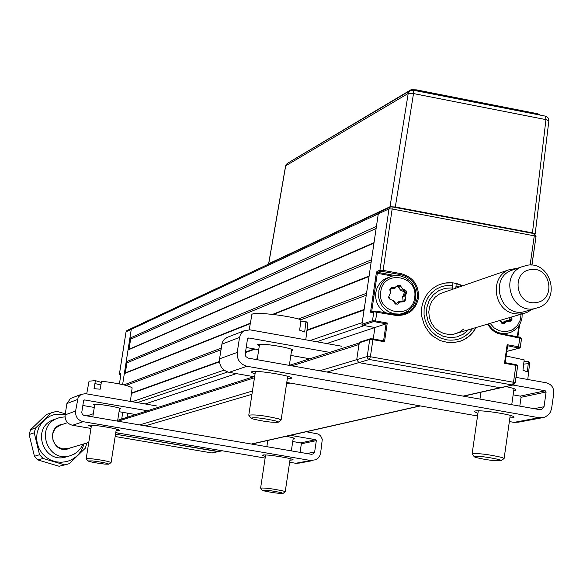 <?xml version="1.0" encoding="UTF-8"?>
<svg xmlns="http://www.w3.org/2000/svg" width="583" height="583" viewBox="0 0 583 583"><rect width="100%" height="100%" fill="white"/><g stroke="black" fill="none" stroke-linecap="round" stroke-linejoin="round"><path stroke-width="0.87" d="M119.406 374.264L120.827 373.637L120.856 374.745M250.289 323.638L124.325 373.63L122.612 384.591L131.262 329.359L132.407 327.967L131.262 329.359L126.066 331.785L119.413 374.206L120.783 375.168M120.827 373.637L120.929 374.075M115.164 436.499L211.942 452.955L218.727 451.541L116.615 434.379L115.58 433.803L116.615 434.379L217.882 451.606L221.861 450.71M122.758 412.334L121.709 419.017M127.101 417.29L127.743 413.187L127.101 417.29M117.751 419.942L118.444 420.059M395.194 315.294L395.085 314.521L399.246 314.82L404.15 313.967L409.958 310.95L412.917 308.115L415.234 304.705L417.392 298.117C417.982 285.838 412.502 278.018 400.936 274.651L401.293 273.711C413.354 277.224 419.075 285.379 418.448 298.183C415.402 310.55 407.648 316.256 395.194 315.294L373.812 311.781L374.264 311.147L376.88 311.22L395.085 314.521L393.642 315.009M462.654 285.808C454.281 281.786 445.944 281.655 437.644 285.415C428.811 289.984 423.513 297.345 421.742 307.489L421.764 316.562L424.395 325.299L429.409 332.886L432.666 336.027L440.318 340.654L448.888 342.738L453.275 342.76L461.758 340.764L466.735 338.096L470.073 335.451L472.981 332.332L476.107 327.522M520.204 347.22L521.559 338.468L498.152 333.593L494.661 331.814L491.535 329.388L487.454 324.155M517.31 336.704L518.855 325.802M511.386 317.057L510.839 319.448M398.539 275.57L400.936 274.651L380.655 271.182L379.948 270.177L388.999 208.867L378.294 213.874L379.446 212.125L378.294 213.874L361.956 324.316L372.493 320.708L373.812 311.781L370.868 312.816L371.816 312.116M371.721 312.043L371.714 311.351L373.018 311.584M392.272 276.043L377.332 273.296L371.714 311.351M398.553 314.827L401.986 313.712L398.553 314.827M394.035 288.6L395.034 288.228L395.172 287.281L397.912 285.167L400.281 285.575L402.598 288.862L405.804 290.305L406.701 292.608L405.149 296.251L405.622 299.808L404.157 301.71L405.374 297.971M405.484 295.472L405.192 293.511M404.945 292.6L404.515 291.449M404.157 290.684L403.203 289.139M401.395 287.164L398.007 285.102M377.332 273.296L377.689 272.356L376.99 271.365L376.283 273.23L370.664 311.278L370.868 312.816M382.761 271.299L383.118 270.359L401.293 273.711M407.087 311.606L402.729 314.354M501.3 387.651L513.528 384.882L515.27 382.791L513.499 382.259L515.897 365.344L504.492 363.296L505.199 362.677L515.751 364.564L516.851 364.987L515.605 365.286M376.982 311.992L375.314 321.852L373.2 321.714L372.493 320.708L375.663 320.927L387.265 323.026L384.51 341.755L372.901 339.67L370.387 356.738L367.217 356.497L367.392 357.926L368.522 359.208L369.323 359.5L370.387 356.738L513.499 382.259L512.348 384.977L369.323 359.5L358.815 362.611L356.73 359.653L358.815 362.611L500.134 387.739L513.528 384.882M372.901 339.67L369.731 339.444L370.205 338.803L372.799 338.891L383.578 340.829L382.033 341.31M359.215 342.811L356.73 359.653L367.217 356.497L369.731 339.444L359.215 342.811L360.163 342.119M383.578 340.829L386.077 323.798L374.92 327.515L373.229 338.971L374.92 327.515L326.713 343.555M387.265 323.026L386.077 323.798L375.314 321.852M373.2 321.714L362.648 325.299L374.92 327.515L364.288 325.598L316.664 341.762M362.648 325.299L361.956 324.316M392.06 206.848L534.006 233.601L534.276 235.816L392.162 209.013L383.118 270.359L379.948 270.177L376.99 271.365M519.599 324.629L517.872 336.806M501.81 333.891L519.642 337.127L521.435 338.351M488.007 323.995L492.861 329.745L497.073 332.39L501.795 333.884L501.883 334.649M513.28 383.301L515.146 382.871L517.668 365.891L515.897 365.344M517.551 365.781L516.851 364.987M505.199 362.677L507.618 345.69L505.199 362.677M504.492 363.296L507.137 344.699L507.618 345.69M507.596 351.163L519.242 348.109L507.611 345.77M440.216 284.329L445.543 283.032L451.956 282.886L452.874 282.981L452.772 285.422L446.957 285.4L441.302 286.69L436.091 289.234L431.566 292.921L427.951 297.556L425.422 302.934L424.103 308.786L424.06 314.835L425.291 320.774L427.74 326.334L431.289 331.231L435.763 335.232L440.945 338.155L446.585 339.838C457.48 341.31 466.138 337.557 472.565 328.572M459.164 287.018L456.052 286.027L456.146 283.586L462.377 285.903M475.83 327.602L473.199 331.778L468.696 336.5L463.259 340.035L458.741 341.798M468.44 329.796L463.121 334.285L456.744 336.974L449.828 337.637L442.971 336.216L436.74 332.82L431.653 327.748L428.148 321.408L426.516 314.346L426.894 307.146L429.248 300.42L433.388 294.736L438.948 290.553L445.47 288.235L452.408 287.966L451.767 289.576M463.725 329.038L459.36 332.193L454.332 334.052L448.976 334.496L443.648 333.483L438.715 331.086L434.51 327.464L431.325 322.865L429.372 317.597L428.782 312.029L429.598 306.527L431.763 301.469L435.129 297.199L439.473 294L444.486 292.098M452.772 285.422L452.408 287.966M455.738 288.199L456.052 286.027M402.685 296.689L404.289 292.841L405.695 292.331L404.092 296.426L402.685 296.689M389.043 298.591L389.735 298.343L389.284 297.184L388.613 297.432M380.794 291.573C376.691 313.807 412.217 320.235 414.63 297.76C418.725 275.628 383.293 269.076 380.794 291.573M415.803 298.234L414.826 302.111L413.085 305.674L410.651 308.764L407.641 311.256L402.664 313.537L399.829 314.099L394.035 313.843L388.548 311.781L383.891 308.101L382.011 305.762L379.387 300.354L378.702 297.425L378.906 290.181L381.246 284.278L383.519 281.261L386.34 278.791L391.178 276.357L394.05 275.679L399.938 275.759L405.564 277.727L410.366 281.37L412.312 283.717L415.038 289.183L415.752 292.156L415.803 298.234M388.795 277.326L383.395 279.92L379.766 283.338L377.157 287.638L375.765 292.535C374.942 301.331 378.221 308.086 385.611 312.801M389.867 289.736L390.435 289.525L390.901 293.081L390.195 293.344M389.838 289.073L391.164 288.578L391.302 287.63L395.172 287.281M393.642 288.745L389.838 289.088M397.97 286.676L396.921 286.391L398.32 285.874L399.37 286.151L397.97 286.676L400.638 290.254L402.044 289.736L405.251 291.179L403.837 291.689L400.638 290.254M395.944 303.648L399.96 301.287L403.83 300.93L402.787 301.302M398.553 301.783L399.187 301.724M399.931 301.659L402.416 301.433M403.057 301.003L402.685 296.929M404.289 292.841L403.837 291.689M396.797 286.472L395.194 287.711M395.42 304.056L399.544 301.455L400.288 302.067L397.548 304.18L395.646 303.4M392.548 300.347L393.299 300.077L395.66 303.364L395.179 303.779L392.862 300.485L393.299 300.077M392.862 300.485L389.648 299.043L388.752 296.74L390.304 293.096L389.838 289.532L391.302 287.63M404.157 301.71L400.288 302.067M397.548 304.18L395.179 303.779M490.135 323.361L494.1 327.872L499.259 330.765L505.002 331.698L510.657 330.561L513.237 329.249L517.529 325.343L520.247 320.118L521.093 314.179M522.179 313.851L522.011 317.655C520.779 324.658 517.026 329.548 510.752 332.31C502.743 334.992 495.769 333.09 489.822 326.611M503.814 334.256L507.305 333.294M504.361 322.188L506.795 321.473L506.445 320.716L510.278 320.351L510.613 321.131L506.802 321.488L504.106 323.594L501.774 323.201L502.225 322.793L500.433 320.307M502.203 322.829L503.158 323.091L506.037 320.876L505.089 321.153M502.364 322.982L504.47 321.342M509.272 320.446L509.396 319.878L510.97 319.411L510.475 320.3L506.474 320.716M505.76 321.095L506.693 321.007M509.396 319.878L509.112 317.728M511.743 316.948L512.042 319.244L510.613 321.131M255.019 374.082L251.178 372.202L251.703 371.765C255.842 369.87 292.498 375.802 291.536 378.207L287.295 378.965M477.922 413.369L474.103 411.583L474.999 411.044C480.443 409.521 514.818 414.928 514.053 417.18L513.084 417.741L509.87 417.945M512.916 385.02L545.258 390.785L546.103 392.002L544.034 406.73L541.629 409.623L540.077 409.718L248.263 358.13L245.888 356.607L245.188 354.245L247.513 338.832L248.715 337.958L329.745 352.394M516.042 377.383L546.38 382.805C551.547 384.292 554.01 387.804 553.763 393.365L551.533 409.011L550.17 412.473L548.486 414.659L545.55 416.779L543.866 417.435L538.954 417.712L247.024 366.27C240.116 364.317 236.851 359.704 237.245 352.416L239.533 337.411L240.458 334.547L241.828 332.58L244.168 330.758L249.947 329.84L341.849 346.258M509.353 421.553L514.046 422.376L518.848 422.107L541.702 417.843M519.803 406.132L521.049 397.3L520.225 396.119L513.142 394.859M505.942 386.602C514.337 388.344 517.405 389.604 515.161 390.391L513.754 390.566M228.274 336.959L224.433 339.087L222.218 342.498L219.543 358.844C219.157 365.942 222.334 370.438 229.083 372.34L254.603 376.822M286.77 382.47L477.55 415.97M259.231 346.309L257.693 344.611C262.073 342.564 298.547 349.057 292.192 350.747L291.515 350.9M309.813 358.778L290.837 355.411M258.714 349.713L246.194 347.49M265.374 456.489L262.416 455.287L262.831 455.039C266.045 454.07 293.883 458.515 293.132 459.885L289.94 460.198M91.232 426.763L88.485 425.328C90.846 424.14 120.149 428.906 119.311 430.334L116.075 430.64M306.906 453.538L314.638 452.007L313.552 453.836L311.519 454.325L83.821 415.358L82.29 414.265L81.758 412.458L83.617 400.601L84.55 399.931L147.492 410.76M290.356 435.341L315.673 439.699L316.329 440.631L314.638 452.007M300.077 452.364L301.353 443.801L300.711 442.891L292.746 441.52M289.634 462.246L295.719 463.281L299.502 463.062L312.75 460.592M306.243 431.755L318.07 433.971L320.584 435.785L322.29 439.298L320.635 453.035L319.768 455.797L318.085 458.114L315.775 459.761L310.601 460.497L83.143 421.691C77.787 420.212 75.273 416.67 75.593 411.073L78.151 397.329L81.044 394.407L85.533 393.678L156.936 405.994M286.217 436.281C292.906 437.578 295.647 438.474 294.444 438.955L293.111 439.065M72.001 397.934L70.463 398.532L66.914 403.567L65.114 414.877C64.793 420.365 67.264 423.834 72.518 425.284L90.97 428.425M94.599 405.396L93.244 404.376C95.678 403.137 124.033 408.013 120.105 408.996L119.449 409.106M135.657 414.549L119.049 411.7M94.278 407.444L82.844 405.484M115.762 432.644L265.134 458.078M249.196 329.738L251.871 314.798C250.675 311.417 285.553 314.886 300.988 319.717L299.655 330.189L304.661 331.982L305.988 321.539L307.817 323.252M305.988 321.539L300.806 321.175M276.306 421.094C262.955 418.098 254.516 417.129 250.996 418.179L252.913 418.966C263.815 421.538 272.246 422.631 278.208 422.245L276.306 421.094M250.843 417.967L248.781 415.191C254.523 414.345 264.514 415.57 278.747 418.856L281.115 420.015L278.28 422.187M506.153 356.009L524.168 359.886L522.958 370.22L527.302 371.881L528.511 361.577L529.677 362.91M528.271 363.668L523.672 364.098M528.511 361.577L524.008 361.241M499.864 459.739C486.739 456.802 478.235 455.848 474.336 456.861L475.735 457.458C486.462 459.994 494.974 461.066 501.278 460.687L499.864 459.739M474.176 456.642L472.113 453.938C478.271 453.115 488.35 454.317 502.342 457.553L504.12 458.478L501.329 460.643M86.699 393.882L89.053 381.165L95.415 380.641L94.023 388.664L100.174 389.204L101.566 381.165C118.794 383.395 128.989 385.625 132.137 387.855L132.13 387.914M100.91 384.94L94.912 383.563M101.347 382.419L95.415 380.641M92.296 460.905L87.836 460.942C90.54 461.998 96.049 463.04 104.364 464.053L108.868 464.192C107.461 463.223 101.938 462.122 92.296 460.905M87.771 460.854L86.197 458.697L91.516 458.755C102.083 460.067 108.606 461.328 111.083 462.545L108.904 464.163M281.56 492.722C271.671 490.66 265.229 489.851 262.241 490.296L263.735 490.835C272.246 492.664 278.674 493.531 283.039 493.415L281.56 492.722M262.175 490.208L260.608 488.088C265.003 487.76 272.604 488.743 283.418 491.046L285.211 491.775L283.068 493.393M65.223 414.2L54.904 414.375L49.854 416.211L45.343 419.148L41.597 423.032L38.806 427.667L37.108 432.826L36.591 438.248L37.283 443.656L39.156 448.786L42.1 453.37L45.984 457.174L50.597 460.023L55.713 461.765L61.077 462.304L66.411 461.634C75.55 459.01 81.409 453.086 83.981 443.845M86.765 443.269L85.38 448.123L69.348 463.638L66.943 464.345L59.102 466.262L37.88 459.936L43.04 458.427L39.557 454.74L34.433 456.285L29.15 434.554L34.215 432.79L35.621 427.922L30.542 429.737L46.487 414.418L56.595 411.277L65.281 413.821M55.851 418.907L52.142 420.248C31.438 429.088 43.718 463.47 65.318 457.138L66.63 456.766M65.019 416.889L60.013 417.421L56.128 418.805C35.271 427.711 47.646 462.363 69.406 455.979L74.077 454.179L77.765 451.57L80.753 448.174L82.895 444.166M63.285 424.132L61.718 424.402C45.977 427.565 52.251 453.377 67.701 448.99L70.864 447.737M65.602 464.636L59.102 466.262M51.727 412.443L35.621 427.922M29.15 434.554L30.542 429.737M34.215 432.79L39.557 454.74M37.88 459.936L34.433 456.285M43.04 458.427L64.48 464.826M527.375 265.214C550.687 261.14 561.167 299.261 538.969 307.409L533.736 308.822C510.854 312.933 499.871 275.781 521.355 266.956L527.375 265.214M514.753 269.229L510.737 270.614C489.472 279.352 500.331 316.103 522.987 312.029L534.757 308.662M535.901 302.562C556.248 300.755 551.197 266.242 531.084 269.572C510.701 271.306 515.744 305.966 535.901 302.562M531.849 309.529L526.93 312.444L523.614 313.53L519.278 314.084L514.891 313.741C493.961 310.987 489.101 277.887 508.434 269.951L518.425 267.969M61.856 424.628L59.495 425.444L55.895 428.024L54.496 429.766L52.754 433.869L52.463 436.099L53.075 440.537L55.217 444.479L58.599 447.401L62.775 448.925L69.435 448.159L88.762 442.431M395.318 206.994L390.005 206.754L408.217 93.455L413.515 93.572L395.318 206.994L532.439 232.879L545.958 119.624L548.865 120.798L535.209 233.732M285.648 166.053L268.727 263.684L390.005 206.754M285.59 165.929L268.632 263.793M413.369 90.227L545.535 116.163L547.809 117.489L548.69 119.027L548.865 120.79L535.136 234.155M535.376 233.943L532.439 232.879M374.585 284.744L375.62 284.934M375.029 281.735L376.064 281.924M291.631 160.784L411.059 89.731L416.313 89.84L537.774 113.765L540.514 115.179M416.313 89.84L416.189 90.678L537.657 114.596L537.774 113.765M416.189 90.678L415.344 90.525M405.462 295.224L404.289 295.647M372.348 307.095L371.225 307.496M371.152 307.97L372.275 307.569M404.092 296.179L405.374 295.719M131.262 329.359L129.878 338.198L376.443 226.379L378.294 213.874L131.262 329.359M376.137 228.463L130.614 339.233L129.878 338.198M128.027 349.997L126.176 361.81L371.502 259.778L373.973 243.067L128.027 349.997L129.047 349.268L130.614 339.233M129.047 349.268L374.038 242.63M371.203 261.811L126.919 362.845L126.176 361.81M124.325 373.63L125.345 372.894L126.919 362.845M125.345 372.894L250.369 323.201M272.574 314.375L369.105 276.014M298.416 318.996L366.547 293.264L369.024 276.51L273.383 314.47M123.953 384.897L221.176 348.175M366.255 295.246L300.981 319.754M220.921 349.807L126.081 385.421M131.474 393.029L219.434 361.445M245.494 352.088L254.297 348.925M306.986 330.007L364.149 309.478M310.032 340.574L362.203 322.632L364.069 310.039L306.92 330.517M255.15 349.079L245.421 352.562M219.47 361.868L131.415 393.43M236.37 373.616L145.167 403.968M360.381 342.585L358.968 344.495L356.73 359.653L319.754 370.766M117.693 420.328L118.211 420.139M326.983 372.049L358.815 362.611L500.134 387.739L463.128 396.112M502.021 323.485L505.578 322.45M120.863 374.723L119.42 383.92L120.849 374.738M120.892 374.497L119.901 374.891M115.157 436.507L211.942 452.955L218.37 451.621M120.018 433.366L115.441 434.721M126.059 331.851L127.203 330.408M507.137 344.699L518.535 346.761L519.788 337.9M518.149 347.672L518.535 346.761L520.306 347.315L519.242 348.109M530.122 265.054L534.276 235.816L536.025 236.45L534.006 233.601L391.995 206.797L392.162 209.013L388.999 208.867L390.165 207.103L391.995 206.797L390.165 207.103L126.897 330.554L126.037 331.814L119.384 374.228M380.655 271.182L377.689 272.356L395.063 275.555M374.009 311.344L374.767 311.082M369.957 338.971L370.686 338.738M535.915 236.319L534.101 233.674M531.951 265.163L536.025 236.45L531.842 265.148M520.743 337.572L519.628 337.87M402.744 296.477L404.15 295.975M395.034 288.228L391.164 288.578M501.774 323.201L499.857 320.475M501.934 323.397L503.34 322.982M514.046 422.376L538.954 417.712M520.225 396.119L545.258 390.785M521.049 397.3L546.103 392.002M534.188 408.676L544.034 406.73M239.533 337.411L221.78 344.218M248.715 337.958L247.731 338.329M237.245 352.416L219.543 358.844M247.024 366.27L229.083 372.34M84.55 399.931L83.784 400.215M300.711 442.891L315.673 439.699M301.353 443.801L316.329 440.631M295.719 463.281L310.601 460.497M77.422 399.537L66.914 403.567M75.593 411.073L65.114 414.877M83.143 421.691L72.518 425.284M285.59 165.907L287.113 163.517L409.849 90.802L413.238 90.11L413.515 93.572L545.958 119.624L545.535 116.163L412.932 90.146L409.849 90.802L408.217 93.455L285.692 165.805L287.616 163.218M410.986 90.234L411.059 89.731M372.777 296.987L373.9 296.572M398.524 287.455L400.74 286.632M374.388 293.264L373.266 293.679M132.195 401.731L224.076 370.132M255.339 359.383L257.351 358.691M227.618 371.983L137.355 402.62M358.968 344.495L291.915 365.847M254.458 377.777L118.014 421.225M139.643 424.927L252.454 391.004M289.926 383.024L286.53 384.029M251.951 394.276L145.262 425.889M251.353 444.035L420.022 405.87M211.921 452.955L212.372 452.969M402.948 314.252L406.468 313.064L400.936 314.674L395.128 314.521M521.559 338.468L520.306 347.315L519.664 348.066M371.32 312.189L374.264 311.147M370.205 338.803L359.689 342.177M501.795 333.884L497.131 332.405L493.918 330.525L490.23 327.107L488.044 323.98M517.668 365.891L515.27 382.791M519.504 348.109L507.378 351.294M385.523 278.63L388.467 277.493M396.921 286.391L398.32 285.874M395.449 304.078L396.659 303.656M393.336 300.077L395.66 303.364M500.469 320.293L502.225 322.793M501.97 323.434L503.158 323.091M226.306 337.725L244.168 330.758M541.629 409.623L540.958 409.754M70.463 398.532L81.044 394.407M307.839 323.077L305.776 339.816M248.788 415.125L255.42 371.451M257.198 359.711L259.537 344.32M281.115 420.015L287.689 376.334M289.336 365.388L291.733 349.472M529.699 362.699L527.775 379.482M472.128 453.851L478.286 410.826M479.962 399.085L480.939 392.25M504.12 458.478L510.227 415.402M511.743 404.704L514.024 388.642M132.137 387.855L130.388 401.417M86.204 458.668L91.48 425.211M92.784 416.911L94.789 404.216M111.083 462.545L116.323 429.088M117.569 421.152L119.588 408.268M260.616 488.058L265.608 454.966M266.854 446.687L267.794 440.442M285.211 491.775L290.174 458.683M291.34 450.87L293.285 437.913M52.142 420.248L56.128 418.805M521.355 266.956L510.737 270.614M368.813 359.354L369.702 359.084M453.574 334.205L522.506 313.756M59.495 425.444L67.562 422.653M86.998 415.919L93.287 413.741M440.5 293.482L508.434 269.951M359.194 342.964L289.343 365.337M253.875 376.691L117.824 420.263M500.804 387.761L463.543 396.185M420.416 405.936L251.681 444.086M222.167 450.761L218.727 451.541"/></g></svg>

